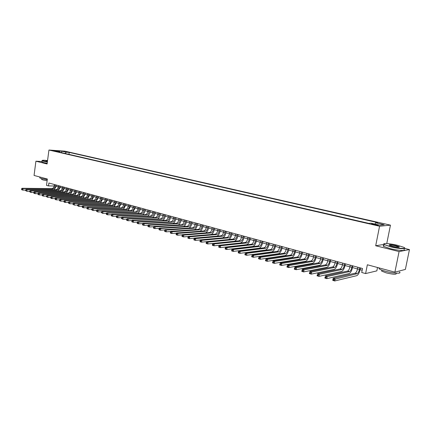 <?xml version="1.0" encoding="UTF-8"?>
<svg xmlns="http://www.w3.org/2000/svg" width="431" height="431" viewBox="0 0 431 431"><rect width="100%" height="100%" fill="white"/><g stroke="black" fill="none" stroke-linecap="round" stroke-linejoin="round"><path stroke-width="0.65" d="M53.234 150.845L56.504 151.184L53.234 150.845M390.454 225.149L64.892 151.157L48.945 150.036L379.566 226.232L390.454 225.149L386.769 243.531M404.682 248.003C406.6 249.404 397.975 248.687 390.518 246.801L383.779 244.452L375.692 245.751L399.074 251.569L409.45 249.571L404.844 248.445M409.45 249.571L405.377 269.429L394.888 272.15L367.352 264.769L365.617 273.566L376.85 270.867L377.524 267.495M41.909 161.512L35.913 161.199L34.054 175.449L47.351 179.01L46.505 185.357L48.482 185.906L54.225 185.987M399.074 251.569L394.888 272.15M365.617 273.566L361.722 272.489L362.503 268.508L48.87 183.013L48.482 185.906M376.753 224.707L375.018 224.314C372.529 223.808 371.382 223.711 371.576 224.018L374.857 224.885C377.362 225.391 378.51 225.494 378.31 225.181L376.753 224.707L376.646 225.23M60.044 152.315L59.715 151.744L56.655 151.534L368.877 223.382L371.037 223.193L379.679 225.176L384.183 224.745L375.633 222.795L377.707 222.611L69.219 152.402L66.25 152.197L65.076 153.474M59.715 151.744L55.313 150.737L61.859 151.195L66.25 152.197M375.692 245.751L379.566 226.232M35.913 161.199L47.098 163.979L48.945 150.036M56.305 186.348L58.266 186.887M60.313 187.447L62.306 187.991M64.37 188.557L66.396 189.112M68.459 189.683L70.522 190.243M72.597 190.814L74.692 191.391M76.777 191.962L78.905 192.544M80.996 193.12L83.161 193.713M85.263 194.289L87.461 194.893M89.573 195.469L91.808 196.083M93.931 196.665L96.205 197.29M98.333 197.872L100.644 198.508M102.783 199.095L105.132 199.736M107.281 200.329L109.668 200.981M111.828 201.573L114.258 202.241M116.424 202.834L118.891 203.513M121.068 204.111L123.578 204.795M125.766 205.398L128.319 206.099M130.512 206.697L133.109 207.413M135.312 208.017L137.958 208.739M140.172 209.347L142.855 210.086M145.08 210.694L147.811 211.443M150.042 212.057L152.822 212.817M155.063 213.431L157.891 214.207M160.143 214.827L163.02 215.613M165.283 216.233L168.203 217.035M170.477 217.66L173.451 218.474M175.735 219.099L178.757 219.929M181.052 220.559L184.129 221.405M186.434 222.035L189.565 222.892M191.876 223.527L195.06 224.4M197.387 225.036L200.625 225.925M202.963 226.566L206.255 227.471M208.604 228.112L211.955 229.033M214.315 229.68L217.725 230.617M220.096 231.264L223.565 232.217M225.946 232.869L229.481 233.839M231.867 234.496L235.466 235.482M237.864 236.14L241.522 237.142M243.935 237.804L247.658 238.828M250.082 239.491L253.875 240.53M256.31 241.198L260.168 242.254M262.614 242.928L266.541 244.005M268.998 244.679L272.995 245.772M275.468 246.451L279.536 247.566M282.019 248.251L286.162 249.387M288.657 250.072L292.875 251.225M295.38 251.914L299.674 253.089M302.196 253.784L306.57 254.98M309.102 255.675L313.552 256.898M316.095 257.593L320.632 258.837M323.191 259.537L327.808 260.803M330.378 261.509L335.081 262.802M337.662 263.508L342.456 264.823M345.048 265.534L349.929 266.875M352.536 267.586L357.514 268.949M360.133 269.671L362.164 270.226M374.916 224.082L375.633 222.795M68.949 154.363L69.219 152.402M61.859 151.195L61.611 152.676M357.849 267.242L357.525 268.89C356.965 271.288 356.178 272.721 355.16 273.184L333.152 278.286L335.151 278.862L334.747 280.964L356.69 275.695C358.204 274.989 359.384 272.834 360.224 269.235L360.478 267.958M359.761 267.759L359.438 269.413C358.872 271.816 358.086 273.254 357.078 273.717L333.955 279.433L333.158 279.202L332.996 280.042L333.799 280.274L333.955 279.433M333.799 280.274L334.747 280.964L332.748 280.382L333.152 278.286L333.158 279.202M332.748 280.382L332.996 280.042M390.658 246.543C398.831 248.612 407.683 249.107 403.831 247.319L397.678 245.347C390.405 243.531 382.082 242.847 384.08 244.253C384.991 244.905 387.183 245.67 390.658 246.543M392.447 246.241L389.43 245.266C388.643 244.436 390.82 244.56 395.954 245.643L399.305 246.801C399.375 247.426 397.086 247.243 392.447 246.241M399.128 247.146L395.82 245.896C392.242 245.094 390.044 244.846 389.231 245.158M399.424 271.972C402.376 273.895 393.471 273.486 385.589 271.293C382.41 270.426 380.282 269.607 379.194 268.847L378.962 267.883M400.302 270.749L398.535 271.207M396.202 273.351C396.768 274.687 393.455 274.531 386.257 272.888L381.64 271.104L381.801 270.285M404.003 249.549C407.02 251.219 398.115 250.621 390.157 248.595L383.682 246.397C382.949 245.934 383.014 245.632 383.865 245.487M384.08 244.253L383.779 244.452L383.854 243.811M47.55 160.553C43.87 160.154 42.071 160.149 42.146 160.531L47.383 161.84M47.356 162.029L43.741 161.318L42.012 160.731L42.114 160.472M47.426 161.485L45.756 161.032L47.507 160.903M47.48 161.092L45.875 161.086M47.27 179.635L41.468 178.569L39.76 177.906L39.797 177.604M47.124 180.697L42.831 179.916L41.624 179.21M47.189 163.295L43.574 162.579L41.882 161.744M350.263 265.173L349.945 266.811C349.39 269.192 348.598 270.614 347.564 271.067L325.227 275.996L327.199 276.562L326.8 278.652L349.072 273.556C350.613 272.861 351.798 270.733 352.628 267.155L352.876 265.884M352.149 265.685L351.831 267.328C351.27 269.714 350.484 271.137 349.455 271.595L327.199 276.562L326.008 277.128L325.216 276.896L325.06 277.731L325.847 277.963L326.008 277.128M325.847 277.963L326.8 278.652L324.834 278.076L325.216 276.896M324.834 278.076L325.06 277.731M342.78 263.131L342.467 264.758C341.918 267.128 341.12 268.535 340.075 268.982L317.421 273.733L319.36 274.299L318.967 276.368L341.562 271.449C343.124 270.77 344.315 268.653 345.139 265.108L345.382 263.842M344.644 263.637L344.326 265.27C343.776 267.64 342.979 269.052 341.939 269.499L319.36 274.299L318.175 274.854L317.399 274.628L317.243 275.457L318.019 275.684L318.175 274.854M318.019 275.684L318.967 276.368L317.027 275.802L317.399 274.628M317.027 275.802L317.243 275.457M335.404 261.121L335.092 262.738C334.548 265.092 333.745 266.487 332.689 266.924L309.727 271.508L311.64 272.063L311.252 274.121L334.16 269.37C335.738 268.702 336.934 266.611 337.753 263.082L337.99 261.827M337.236 261.622L336.929 263.239C336.379 265.598 335.582 266.994 334.526 267.435L311.64 272.063L310.455 272.613L309.69 272.392L309.539 273.216L310.304 273.437L310.455 272.613M310.304 273.437L311.252 274.121L309.339 273.561L309.69 272.392M309.339 273.561L309.539 273.216M328.126 259.139L327.819 260.744C327.28 263.082 326.477 264.462 325.405 264.893L302.142 269.316L304.027 269.86L303.65 271.907L326.854 267.317C328.449 266.665 329.656 264.591 330.464 261.089L330.701 259.839M329.936 259.629L329.629 261.24C329.09 263.583 328.282 264.968 327.215 265.394L304.027 269.86L302.848 270.409L302.093 270.189L301.942 271.007L302.697 271.223L302.848 270.409M302.697 271.223L303.65 271.907L301.765 271.358L302.093 270.189M301.765 271.358L301.942 271.007M320.944 257.178L320.642 258.778C320.109 261.1 319.301 262.468 318.218 262.888L294.669 267.155L296.528 267.694L296.156 269.72L319.646 265.297C321.262 264.656 322.474 262.598 323.277 259.117L323.509 257.878M322.733 257.668L322.431 259.263C321.892 261.59 321.084 262.964 320.007 263.384L296.528 267.694L295.354 268.233L294.61 268.017L294.459 268.831L295.203 269.046L295.354 268.233M295.203 269.046L296.156 269.72L294.298 269.181L294.61 268.017M294.298 269.181L294.459 268.831M313.86 255.249L313.563 256.833C313.035 259.144 312.222 260.502 311.128 260.911L287.305 265.022L289.136 265.555L288.77 267.57L312.54 263.303C314.172 262.673 315.39 260.631 316.182 257.178L316.413 255.944M315.621 255.728L315.325 257.318C314.797 259.629 313.983 260.992 312.89 261.401L289.136 265.555L287.967 266.089L287.235 265.879L287.084 266.681L287.816 266.897L287.967 266.089M287.816 266.897L288.77 267.57L286.938 267.037L287.235 265.879M286.938 267.037L287.084 266.681M306.872 253.342L306.581 254.92C306.053 257.21 305.24 258.557 304.135 258.961L280.042 262.926L281.847 263.449L281.486 265.448L305.525 261.331C307.179 260.717 308.397 258.697 309.183 255.26L309.41 254.037M308.612 253.816L308.316 255.394C307.793 257.69 306.974 259.042 305.875 259.446L281.847 263.449L280.683 263.977L279.961 263.767L279.816 264.569L280.538 264.779L280.683 263.977M280.538 264.779L281.486 265.448L279.681 264.925L279.961 263.767M279.681 264.925L279.816 264.569M299.976 251.467L299.69 253.029C299.168 255.308 298.349 256.644 297.228 257.038L272.882 260.852L274.666 261.369L274.31 263.357L298.602 259.392C300.272 258.789 301.501 256.779 302.276 253.369L302.503 252.151M301.689 251.93L301.404 253.498C300.881 255.782 300.062 257.118 298.947 257.517L274.666 261.369L273.502 261.892L272.791 261.687L272.645 262.484L273.362 262.689L273.502 261.892M273.362 262.689L274.31 263.357L272.527 262.84L272.791 261.687M272.527 262.84L272.645 262.484M293.172 249.608L292.886 251.165C292.369 253.428 291.55 254.753 290.419 255.141L265.825 258.81L267.581 259.322L267.231 261.294L291.776 257.474C293.463 256.881 294.691 254.893 295.467 251.505L295.688 250.292M294.863 250.072L294.578 251.629C294.061 253.897 293.242 255.222 292.116 255.61L267.581 259.322L266.423 259.839L265.722 259.634L265.582 260.426L266.283 260.631L266.423 259.839M266.283 260.631L267.231 261.294L265.474 260.787L265.722 259.634M265.474 260.787L265.582 260.426M286.453 247.777L286.173 249.323C285.661 251.575 284.837 252.884 283.7 253.266L258.864 256.801L260.599 257.302L260.249 259.263L285.036 255.583C286.739 255.007 287.973 253.029 288.738 249.662L288.959 248.461M288.123 248.234L287.843 249.781C287.332 252.033 286.507 253.353 285.37 253.735L260.599 257.302L259.44 257.813L258.751 257.614L258.611 258.401L259.306 258.6L259.44 257.813M259.306 258.6L260.249 259.263L258.519 258.756L258.751 257.614M258.519 258.756L258.611 258.401M279.827 245.972L279.547 247.507C279.04 249.743 278.21 251.047 277.063 251.418L252 254.813L253.708 255.308L253.369 257.259L278.383 253.719C280.102 253.148 281.341 251.192 282.1 247.847L282.316 246.651M281.475 246.419L281.195 247.96C280.689 250.195 279.859 251.505 278.717 251.876L253.708 255.308L252.561 255.82L251.876 255.621L251.736 256.402L252.421 256.596L252.561 255.82M252.421 256.596L253.369 257.259L251.661 256.763L251.876 255.621M251.661 256.763L251.736 256.402M273.281 244.188L273.006 245.713C272.505 247.933 271.675 249.226 270.517 249.592L245.234 252.857L246.915 253.342L246.58 255.281L271.821 251.876C273.55 251.316 274.795 249.377 275.549 246.047L275.759 244.862M274.908 244.63L274.633 246.16C274.132 248.385 273.302 249.678 272.144 250.045L246.915 253.342L245.767 253.848L245.094 253.654L244.959 254.43L245.632 254.624L245.767 253.848M245.632 254.624L246.58 255.281L244.9 254.791L245.094 253.654M244.9 254.791L244.959 254.43M266.821 242.427L266.552 243.946C266.051 246.149 265.221 247.432 264.052 247.793L238.553 250.923L240.218 251.402L239.884 253.331L265.34 250.055C267.085 249.511 268.33 247.583 269.079 244.28L269.289 243.1M268.427 242.863L268.157 244.382C267.656 246.597 266.827 247.879 265.663 248.24L240.218 251.402L239.076 251.903L238.408 251.715L238.278 252.485L238.941 252.674L239.076 251.903M238.941 252.674L239.884 253.331L238.224 252.846L238.278 252.485M238.553 250.923L238.408 251.715M260.443 240.687L260.179 242.195C259.683 244.388 258.848 245.659 257.673 246.009L231.97 249.021L233.607 249.495L233.279 251.408L258.939 248.261C260.701 247.723 261.951 245.815 262.695 242.529L262.899 241.36M262.032 241.123L261.762 242.631C261.267 244.83 260.432 246.101 259.257 246.457L233.607 249.495L232.465 249.991L231.813 249.797L231.684 250.562L232.336 250.756L232.465 249.991M232.336 250.756L233.279 251.408L231.641 250.928L231.684 250.562M231.97 249.021L231.813 249.797M254.145 238.973L253.886 240.471C253.396 242.648 252.555 243.914 251.37 244.258L225.472 247.141L227.089 247.604L226.765 249.506L252.625 246.489C254.398 245.961 255.653 244.07 256.386 240.805L256.59 239.636M255.712 239.399L255.448 240.902C254.958 243.084 254.123 244.345 252.938 244.695L227.089 247.604L225.952 248.1L225.305 247.911L225.176 248.671L225.822 248.859L225.952 248.1M225.822 248.859L226.765 249.506L225.149 249.037L225.176 248.671M225.472 247.141L225.305 247.911M247.927 237.276L247.669 238.769C247.184 240.934 246.343 242.184 245.153 242.524L219.061 245.282L220.656 245.745L220.338 247.636L246.387 244.738C248.175 244.221 249.43 242.341 250.158 239.097L250.363 237.939M249.474 237.696L249.215 239.194C248.73 241.36 247.89 242.615 246.699 242.955L220.656 245.745L219.524 246.236L218.883 246.047L218.759 246.807L219.395 246.99L219.524 246.236M219.395 246.99L220.338 247.636L218.743 247.168L218.759 246.807M219.061 245.282L218.883 246.047M241.791 235.601L241.532 237.088C241.053 239.237 240.207 240.476 239.006 240.81L212.731 243.456L214.304 243.908L213.991 245.789L240.229 243.009C242.028 242.502 243.289 240.638 244.011 237.416L244.21 236.263M243.316 236.021L243.062 237.503C242.578 239.658 241.737 240.902 240.536 241.236L214.304 243.908L213.178 244.393L212.548 244.21L212.424 244.964L213.054 245.147L213.178 244.393M213.054 245.147L213.991 245.789L212.418 245.331L212.424 244.964M235.725 233.952L235.471 235.423C234.997 237.562 234.152 238.796 232.939 239.119L206.487 241.651L208.044 242.098L207.731 243.962L212.731 243.461L212.548 244.21M237.233 234.362L236.98 235.838C236.5 237.977 235.66 239.216 234.453 239.539L208.044 242.098L206.918 242.578L206.298 242.4L206.174 243.143L206.794 243.326L206.918 242.578M234.275 241.285C236.037 240.697 237.26 238.849 237.939 235.752L238.133 234.609M206.794 243.326L207.731 243.962L206.18 243.51L206.174 243.143M206.487 241.651L206.298 242.4M229.739 232.32L229.486 233.78C229.012 235.908 228.166 237.131 226.948 237.449L200.329 239.868L201.859 240.309L201.557 242.163L206.476 241.694M231.226 232.724L230.978 234.189C230.504 236.317 229.658 237.546 228.441 237.864L201.859 240.309L200.744 240.784L200.129 240.606L200.006 241.349L200.62 241.527L200.744 240.784M228.516 239.544C230.186 238.801 231.328 236.991 231.943 234.108L232.137 232.972M200.62 241.527L201.557 242.163L200.022 241.716L200.006 241.349M200.329 239.868L200.129 240.606M223.824 230.704L223.576 232.164C223.107 234.275 222.256 235.488 221.033 235.8L194.246 238.106L195.76 238.548L195.458 240.385L200.307 239.948M225.294 231.108L225.047 232.562C224.578 234.679 223.727 235.897 222.504 236.21L195.76 238.548L194.645 239.016L194.036 238.839L193.918 239.577L194.521 239.755L194.645 239.016M222.725 237.831C224.341 237.028 225.44 235.245 226.016 232.487L226.21 231.355M194.521 239.755L195.458 240.385L193.945 239.948L193.918 239.577M194.246 238.106L194.036 238.839M217.978 229.114L217.736 230.558C217.267 232.659 216.421 233.866 215.188 234.173L188.245 236.371L189.737 236.802L189.441 238.634L194.214 238.224M219.433 229.507L219.19 230.957C218.722 233.063 217.87 234.27 216.642 234.577L189.737 236.802L188.627 237.271L188.029 237.098L187.911 237.831L188.509 238.004L188.627 237.271M216.971 236.15C218.555 235.304 219.616 233.548 220.166 230.887L220.354 229.761M188.509 238.004L189.441 238.634L187.948 238.198L187.911 237.831M188.245 236.371L188.029 237.098M212.208 227.541L211.966 228.98C211.502 231.064 210.651 232.261 209.418 232.562L182.318 234.658L183.795 235.084L183.498 236.905L188.202 236.517M213.641 227.929L213.404 229.373C212.941 231.463 212.09 232.659 210.851 232.961L183.795 235.084L182.097 235.374L181.979 236.102L182.566 236.274L182.685 235.547M211.276 234.491C212.822 233.613 213.862 231.883 214.385 229.303L214.573 228.182M182.566 236.274L183.498 236.905L182.027 236.474L181.979 236.102M182.318 234.658L182.097 235.374M206.503 225.984L206.266 227.417C205.808 229.491 204.957 230.677 203.712 230.973L176.468 232.966L177.922 233.386L177.637 235.197L182.265 234.836M207.92 226.372L207.688 227.805C207.225 229.885 206.374 231.07 205.129 231.366L177.922 233.386L176.236 233.677L176.123 234.399L176.705 234.572L176.823 233.844M205.635 232.853C207.155 231.959 208.168 230.251 208.674 227.74L208.857 226.625M176.705 234.572L177.637 235.197L176.182 234.771L176.123 234.399M176.468 232.966L176.236 233.677M200.868 224.449L200.636 225.871C200.178 227.934 199.327 229.109 198.077 229.4L170.692 231.296L172.131 231.711L171.845 233.51L176.403 233.171M202.268 224.831L202.037 226.253C201.579 228.322 200.727 229.502 199.478 229.793L172.131 231.711L170.455 232.002L170.342 232.718L170.918 232.885L171.032 232.169M200.059 231.237C201.552 230.326 202.543 228.645 203.033 226.194L203.211 225.09M170.918 232.885L171.845 233.51L170.412 233.09L170.342 232.718M170.692 231.296L170.455 232.002M195.302 222.929L195.071 224.346C194.618 226.399 193.767 227.563 192.506 227.848L164.992 229.648L166.409 230.057L166.129 231.84L170.611 231.533M196.687 223.306L196.455 224.723C196.003 226.781 195.151 227.951 193.896 228.236L166.409 230.057L164.744 230.343L164.631 231.059L165.202 231.221L165.315 230.51M194.537 229.648C196.013 228.721 196.983 227.062 197.457 224.664L197.635 223.565M165.202 231.221L166.129 231.84L164.712 231.431L164.631 231.059M164.992 229.648L164.744 230.343M189.802 221.432L189.57 222.838C189.123 224.88 188.266 226.038 187.006 226.318L159.357 228.015L160.763 228.425L160.483 230.197L164.901 229.906M191.17 221.803L190.938 223.215C190.491 225.257 189.635 226.415 188.374 226.695L160.763 228.425L159.109 228.71L158.996 229.416L159.556 229.583L159.669 228.872M189.085 228.074C190.534 227.137 191.488 225.499 191.946 223.156L192.124 222.062M159.556 229.583L160.483 230.197L159.082 229.788L158.996 229.416M159.357 228.015L159.109 228.71M184.366 219.95L184.139 221.351C183.692 223.377 182.836 224.524 181.57 224.799L153.797 226.41L155.182 226.808L154.907 228.575L159.255 228.306M185.718 220.316L185.492 221.717C185.044 223.748 184.188 224.901 182.922 225.176L155.182 226.808L153.538 227.094L153.431 227.8L153.986 227.961L154.093 227.256M183.687 226.517C185.12 225.58 186.057 223.958 186.499 221.669L186.677 220.58M153.986 227.961L154.907 228.575L153.528 228.171L153.431 227.8M153.797 226.41L153.538 227.094M178.989 218.485L178.768 219.875C178.326 221.89 177.47 223.032 176.193 223.301L148.307 224.82L149.67 225.214L149.401 226.97L153.678 226.722M180.325 218.851L180.104 220.241C179.662 222.261 178.806 223.403 177.534 223.678L149.67 225.214L148.043 225.499L147.935 226.2L148.48 226.356L148.587 225.655M178.353 224.987C179.765 224.039 180.691 222.444 181.117 220.193L181.295 219.11M148.48 226.356L149.401 226.97L148.038 226.571L147.935 226.2M148.307 224.82L148.043 225.499M173.677 217.035L173.461 218.42C173.02 220.424 172.163 221.561 170.886 221.825L142.882 223.253L144.229 223.641L143.965 225.386L148.172 225.154M175.002 217.396L174.781 218.781C174.339 220.791 173.483 221.927 172.206 222.191L144.229 223.641L142.607 223.921L142.505 224.621L143.044 224.777L143.151 224.077M173.079 223.473C174.474 222.525 175.385 220.947 175.8 218.738L175.972 217.66M143.044 224.777L143.965 225.386L142.613 224.993L142.505 224.621M142.882 223.253L142.607 223.921M168.429 215.608L168.214 216.982C167.778 218.975 166.921 220.101 165.633 220.36L137.521 221.701L138.857 222.084L138.593 223.818L142.736 223.608M169.739 215.963L169.518 217.343C169.081 219.336 168.225 220.462 166.942 220.726L138.857 222.084L137.247 222.364L137.139 223.059L137.672 223.215L137.78 222.52M167.858 221.976C169.243 221.028 170.137 219.465 170.541 217.294L170.714 216.227M137.672 223.215L138.593 223.818L137.257 223.43L137.139 223.059M137.521 221.701L137.247 222.364M163.241 214.191L163.026 215.559C162.595 217.542 161.738 218.657 160.445 218.916L132.231 220.171L133.545 220.548L133.287 222.277L137.365 222.078M164.534 214.541L164.319 215.915C163.888 217.897 163.026 219.018 161.738 219.271L133.545 220.548L131.945 220.828L131.843 221.518L132.371 221.669L132.473 220.979M162.702 220.5C164.066 219.546 164.949 218.005 165.348 215.872L165.515 214.81M132.371 221.669L133.287 222.277L131.967 221.89L131.843 221.518M132.231 220.171L131.945 220.828M158.112 212.795L157.902 214.153C157.471 216.125 156.609 217.235 155.316 217.483L127 218.657L128.298 219.034L128.045 220.747L132.058 220.564M159.389 213.14L159.179 214.503C158.748 216.475 157.886 217.59 156.593 217.838L128.298 219.034L126.709 219.309L126.606 219.993L127.129 220.144L127.231 219.46M157.601 219.04C158.953 218.086 159.82 216.561 160.208 214.466L160.375 213.41M127.129 220.144L128.045 220.747L126.741 220.37L126.606 219.993M127 218.657L126.709 219.309M153.037 211.411L152.833 212.763C152.407 214.724 151.545 215.829 150.247 216.071L121.833 217.159L123.115 217.536L122.862 219.239L126.816 219.072M154.303 211.756L154.093 213.108C153.668 215.074 152.806 216.179 151.513 216.421L123.115 217.536L121.537 217.806L121.434 218.49L121.951 218.641L122.054 217.957M152.558 217.596C153.894 216.648 154.751 215.139 155.128 213.076L155.289 212.025M121.951 218.641L122.862 219.239L121.434 218.49M121.833 217.159L121.537 217.806M148.027 210.042L147.822 211.389C147.397 213.34 146.535 214.433 145.236 214.676L116.726 215.683L117.997 216.055L117.749 217.747L121.634 217.596M149.271 210.382L149.067 211.734C148.647 213.684 147.785 214.778 146.481 215.021L117.997 216.055L116.424 216.324L116.327 217.003L116.833 217.154L116.936 216.475M147.564 216.173C148.889 215.225 149.735 213.733 150.107 211.702L150.268 210.657M116.833 217.154L117.749 217.747L116.478 217.38L116.327 217.003M116.726 215.683L116.424 216.324M143.07 208.69L142.866 210.032C142.445 211.971 141.583 213.054 140.28 213.291L111.683 214.229L112.938 214.59L112.69 216.276L116.515 216.136M144.304 209.03L144.099 210.371C143.679 212.311 142.817 213.399 141.513 213.636L112.938 214.59L111.376 214.859L111.279 215.532L111.78 215.683L111.877 215.004M142.634 214.767C143.943 213.819 144.778 212.343 145.139 210.339L145.301 209.299M111.78 215.683L112.69 216.276L111.435 215.909L111.279 215.532M111.683 214.229L111.376 214.859M138.168 207.354L137.963 208.69C137.548 210.614 136.686 211.696 135.377 211.928L106.694 212.785L107.939 213.14L107.691 214.821L111.457 214.692M139.385 207.688L139.186 209.024C138.766 210.953 137.904 212.036 136.595 212.267L107.939 213.14L106.387 213.415L106.29 214.083L106.786 214.229L106.883 213.555M137.753 213.372C139.051 212.429 139.876 210.969 140.231 208.997L140.387 207.963M106.786 214.229L107.691 214.821L106.452 214.46L106.29 214.083M106.694 212.785L106.387 213.415M133.319 206.034L133.12 207.359C132.705 209.277 131.843 210.35 130.528 210.576L101.77 211.357L102.993 211.713L102.756 213.383L106.457 213.264M134.526 206.363L134.327 207.688C133.912 209.611 133.05 210.684 131.735 210.91L102.993 211.713L101.452 211.982L101.355 212.65L101.851 212.79L101.942 212.122M132.926 211.998L135.377 207.667L135.533 206.638M101.851 212.79L102.756 213.383L101.355 212.65M101.77 211.357L101.452 211.982M128.524 204.725L128.325 206.045C127.915 207.952 127.053 209.019 125.739 209.24L96.9 209.951L98.112 210.301L97.875 211.96L101.517 211.858M129.715 205.054L129.521 206.374C129.111 208.281 128.244 209.347 126.929 209.574L98.112 210.301L96.582 210.57L96.485 211.233L96.97 211.373L97.067 210.711M128.152 210.64L130.571 206.352L130.728 205.328M96.97 211.373L97.875 211.96L96.485 211.233M96.9 209.951L96.582 210.57M123.783 203.437L123.589 204.747C123.18 206.643 122.318 207.699 120.998 207.92L92.089 208.556L93.285 208.906L93.048 210.554L96.636 210.463M124.963 203.755L124.769 205.07C124.36 206.966 123.498 208.028 122.178 208.248L93.285 208.906L91.76 209.17L91.668 209.832L92.148 209.967L92.239 209.31M123.428 209.294L125.825 205.054L125.976 204.035M92.148 209.967L93.048 210.554L91.668 209.832M92.089 208.556L91.76 209.17M119.091 202.155L118.902 203.459C118.498 205.35 117.631 206.395 116.311 206.611L87.326 207.182L88.511 207.526L88.28 209.164L91.808 209.083M120.26 202.473L120.066 203.782C119.662 205.668 118.8 206.724 117.48 206.939L88.511 207.526L86.997 207.79L86.906 208.442L87.38 208.582L87.471 207.925M118.757 207.968L121.127 203.766L121.278 202.753M87.38 208.582L88.28 209.164L87.094 208.82L86.906 208.442M87.326 207.182L86.997 207.79M114.452 200.894L114.263 202.187C113.865 204.068 112.997 205.108 111.672 205.318L82.623 205.824L83.797 206.158L83.566 207.79L87.035 207.72M115.61 201.207L115.416 202.505C115.018 204.386 114.15 205.431 112.83 205.641L83.797 206.158L82.289 206.422L82.197 207.074L82.666 207.214L82.757 206.557M114.134 206.654L116.483 202.495L116.629 201.487M82.666 207.214L83.566 207.79L82.396 207.451L82.197 207.074M82.623 205.824L82.289 206.422M109.867 199.639L109.679 200.932C109.28 202.796 108.413 203.836 107.087 204.041L77.973 204.477L79.132 204.811L78.905 206.433L82.321 206.368M111.009 199.952L110.821 201.245C110.422 203.114 109.555 204.154 108.229 204.359L79.132 204.811L77.639 205.075L77.548 205.722L78.011 205.856L78.103 205.21M109.566 205.355L111.882 201.234L112.033 200.232M78.011 205.856L78.905 206.433L77.548 205.722M77.973 204.477L77.639 205.075M105.326 198.405L105.142 199.688C104.744 201.546 103.882 202.575 102.551 202.775L73.378 203.146L74.52 203.48L74.299 205.091L77.655 205.037M106.457 198.713L106.268 200C105.875 201.859 105.008 202.888 103.677 203.093L74.52 203.48L73.033 203.739L72.947 204.386L73.405 204.515L73.491 203.868M105.04 204.073L107.335 199.989L107.481 198.993M73.405 204.515L74.299 205.091L72.947 204.386M73.378 203.146L73.033 203.739M100.838 197.182L100.649 198.459C100.261 200.302 99.394 201.325 98.063 201.525L68.831 201.832L69.962 202.161L69.741 203.766L73.049 203.718M101.953 197.484L101.77 198.766C101.377 200.614 100.515 201.638 99.178 201.837L69.962 202.161L68.486 202.419L68.4 203.06L68.852 203.19L68.938 202.548M100.563 202.802L102.842 198.756L102.982 197.764M68.852 203.19L69.741 203.766L68.4 203.06M68.831 201.832L68.486 202.419L65.237 202.451L64.122 202.123L63.901 201.751L64.348 201.88L64.434 201.245L63.987 201.115L63.901 201.751M96.393 195.97L96.21 197.242C95.822 199.079 94.955 200.092 93.619 200.286L64.338 200.534L65.458 200.857L65.237 202.451L64.348 201.88M97.498 196.272L97.314 197.543C96.927 199.381 96.065 200.399 94.728 200.598L65.458 200.857L64.434 201.245M96.135 201.546L98.387 197.538L98.532 196.552M64.338 200.534L63.987 201.115L60.782 201.153L59.677 200.83L59.451 200.458L59.893 200.587L59.979 199.952L59.537 199.822L59.451 200.458M91.997 194.769L91.819 196.035C91.431 197.861 90.564 198.874 89.228 199.063L59.893 199.246L60.997 199.569L60.782 201.153L59.893 200.587M93.091 195.071L92.913 196.337C92.525 198.163 91.658 199.176 90.321 199.37L60.997 199.569L59.979 199.952M91.755 200.302L93.985 196.331L94.125 195.351M59.893 199.246L59.537 199.822M87.649 193.584L87.471 194.844C87.084 196.66 86.222 197.662 84.88 197.851L55.497 197.974L56.59 198.292L56.38 199.871L59.537 199.849M88.732 193.88L88.554 195.141C88.166 196.962 87.304 197.964 85.963 198.152L56.59 198.292L55.141 198.546L55.055 199.176L55.491 199.305L55.577 198.675M87.418 199.074L89.626 195.141L89.767 194.16M55.491 199.305L56.38 199.871L55.287 199.553L55.055 199.176M55.497 197.974L55.141 198.546M83.345 192.409L83.167 193.664C82.784 195.475 81.922 196.466 80.581 196.655L51.149 196.719L52.232 197.032L52.022 198.599L55.136 198.583M84.417 192.705L84.239 193.955C83.856 195.771 82.994 196.768 81.648 196.951L52.232 197.032L50.788 197.285L50.707 197.91L51.138 198.039L51.224 197.409M83.129 197.861L85.316 193.961L85.457 192.986M51.138 198.039L52.022 198.599L50.939 198.287L50.707 197.91M51.149 196.719L50.788 197.285M79.083 191.251L78.911 192.495C78.528 194.295 77.666 195.286 76.325 195.464L46.85 195.475L47.922 195.782L47.712 197.344L50.783 197.339M80.144 191.542L79.972 192.786C79.59 194.591 78.728 195.582 77.381 195.76L47.922 195.782L46.489 196.035L46.403 196.66L46.834 196.784L46.914 196.159M78.878 196.655L81.05 192.792L81.184 191.822M46.834 196.784L47.712 197.344L46.403 196.66M46.85 195.475L46.489 196.035M74.87 190.103L74.698 191.342C74.321 193.131 73.459 194.117 72.112 194.289L42.599 194.246L43.66 194.548L43.45 196.105L46.478 196.1M75.921 190.389L75.748 191.628C75.366 193.422 74.504 194.408 73.157 194.586L43.66 194.548L42.233 194.801L42.146 195.421L42.572 195.545L42.653 194.925M74.676 195.464L76.831 191.633L76.96 190.674M42.572 195.545L43.45 196.105L42.394 195.798L42.146 195.421M42.599 194.246L42.233 194.801M70.695 188.967L70.528 190.2C70.151 191.978 69.289 192.959 67.942 193.131L38.391 193.029L39.442 193.33L39.237 194.877L42.222 194.877M71.735 189.247L71.568 190.48C71.19 192.264 70.328 193.244 68.982 193.422L39.442 193.33L38.02 193.578L37.939 194.198L38.359 194.322L38.44 193.702M70.517 194.289L72.65 190.491L72.78 189.532M38.359 194.322L39.237 194.877L38.192 194.57L37.939 194.198M38.391 193.029L38.02 193.578M66.568 187.841L66.401 189.069C66.029 190.836 65.167 191.811 63.815 191.978L34.232 191.822L35.267 192.124L35.067 193.659L38.009 193.67M67.597 188.121L67.43 189.349C67.053 191.122 66.191 192.097 64.844 192.269L35.267 192.124L33.855 192.371L33.774 192.986L34.189 193.11L34.27 192.49M66.401 193.126L68.513 189.36L68.642 188.406M34.189 193.11L35.067 193.659L34.033 193.357L33.774 192.986M34.232 191.822L33.855 192.371M62.479 186.725L62.317 187.948C61.945 189.71 61.083 190.674 59.731 190.841L30.116 190.631L31.14 190.928L30.94 192.458L33.844 192.474M63.497 187L63.33 188.223C62.964 189.99 62.102 190.96 60.749 191.127L31.14 190.928L29.734 191.175L29.658 191.79L30.068 191.908L30.148 191.294M62.323 191.973L64.418 188.239L64.548 187.291M30.068 191.908L30.94 192.458L29.658 191.79M30.116 190.631L29.734 191.175M58.438 185.621L58.271 186.838C57.905 188.595 57.043 189.554 55.691 189.715L26.043 189.457L27.056 189.748L26.857 191.272L29.723 191.289M59.446 185.896L59.279 187.113C58.912 188.87 58.05 189.829 56.698 189.996L27.056 189.748L25.661 189.996L25.58 190.604L25.989 190.723L26.065 190.114M58.287 190.831L60.367 187.129L60.496 186.181M25.989 190.723L26.857 191.272L25.58 190.604M26.043 189.457L25.661 189.996M54.43 184.533L54.268 185.739C53.902 187.485 53.045 188.439 51.688 188.6L22.013 188.288L23.015 188.579L22.821 190.093L25.644 190.114M55.427 184.802L55.265 186.014C54.899 187.76 54.042 188.719 52.684 188.88L23.015 188.579L21.625 188.826L21.55 189.43L21.949 189.548L22.029 188.94M54.295 189.705L56.359 186.03L56.483 185.088M21.949 189.548L22.821 190.093L21.819 189.802L21.55 189.43M22.013 188.288L21.625 188.826M374.9 224.896L375.018 224.314M359.438 269.413L357.525 268.89M357.078 273.717L355.16 273.184M351.831 267.328L349.945 266.811M349.455 271.595L347.564 271.067M344.326 265.27L342.467 264.758M341.939 269.499L340.075 268.982M336.929 263.239L335.092 262.738M334.526 267.435L332.689 266.924M329.629 261.24L327.819 260.744M327.215 265.394L325.405 264.893M322.431 259.263L320.642 258.778M320.007 263.384L318.218 262.888M315.325 257.318L313.563 256.833M312.89 261.401L311.128 260.911M308.316 255.394L306.581 254.92M305.875 259.446L304.135 258.961M301.404 253.498L299.69 253.029M298.947 257.517L297.228 257.038M294.578 251.629L292.886 251.165M292.116 255.61L290.419 255.141M287.843 249.781L286.173 249.323M285.37 253.735L283.7 253.266M281.195 247.96L279.547 247.507M278.717 251.876L277.063 251.418M274.633 246.16L273.006 245.713M272.144 250.045L270.517 249.592M268.157 244.382L266.552 243.946M265.663 248.24L264.052 247.793M261.762 242.631L260.179 242.195M259.257 246.457L257.673 246.009M255.448 240.902L253.886 240.471M252.938 244.695L251.37 244.258M249.215 239.194L247.669 238.769M246.699 242.955L245.153 242.524M243.062 237.503L241.532 237.088M240.536 241.236L239.006 240.81M236.98 235.838L235.471 235.423M234.453 239.539L232.939 239.119M230.978 234.189L229.486 233.78M228.441 237.864L226.948 237.449M225.047 232.562L223.576 232.164M222.504 236.21L221.033 235.8M219.19 230.957L217.736 230.558M216.642 234.577L215.188 234.173M213.404 229.373L211.966 228.98M210.851 232.961L209.418 232.562M207.688 227.805L206.266 227.417M205.129 231.366L203.712 230.973M202.037 226.253L200.636 225.871M199.478 229.793L198.077 229.4M196.455 224.723L195.071 224.346M193.896 228.236L192.506 227.848M190.938 223.215L189.57 222.838M188.374 226.695L187.006 226.318M185.492 221.717L184.139 221.351M182.922 225.176L181.57 224.799M180.104 220.241L178.768 219.875M177.534 223.678L176.193 223.301M174.781 218.781L173.461 218.42M172.206 222.191L170.886 221.825M169.518 217.343L168.214 216.982M166.942 220.726L165.633 220.36M164.319 215.915L163.026 215.559M161.738 219.271L160.445 218.916M159.179 214.503L157.902 214.153M156.593 217.838L155.316 217.483M154.093 213.108L152.833 212.763M151.513 216.421L150.247 216.071M149.067 211.734L147.822 211.389M146.481 215.021L145.236 214.676M144.099 210.371L142.866 210.032M141.513 213.636L140.28 213.291M139.186 209.024L137.963 208.69M136.595 212.267L135.377 211.928M134.327 207.688L133.12 207.359M131.735 210.91L130.528 210.576M129.521 206.374L128.325 206.045M126.929 209.574L125.739 209.24M124.769 205.07L123.589 204.747M122.178 208.248L120.998 207.92M120.066 203.782L118.902 203.459M117.48 206.939L116.311 206.611M115.416 202.505L114.263 202.187M112.83 205.641L111.672 205.318M110.821 201.245L109.679 200.932M108.229 204.359L107.087 204.041M106.268 200L105.142 199.688M103.677 203.093L102.551 202.775M101.77 198.766L100.649 198.459M99.178 201.837L98.063 201.525M97.314 197.543L96.21 197.242M94.728 200.598L93.619 200.286M92.913 196.337L91.819 196.035M90.321 199.37L89.228 199.063M88.554 195.141L87.471 194.844M85.963 198.152L84.88 197.851M84.239 193.955L83.167 193.664M81.648 196.951L80.581 196.655M79.972 192.786L78.911 192.495M77.381 195.76L76.325 195.464M75.748 191.628L74.698 191.342M73.157 194.586L72.112 194.289M71.568 190.48L70.528 190.2M68.982 193.422L67.942 193.131M67.43 189.349L66.401 189.069M64.844 192.269L63.815 191.978M63.33 188.223L62.317 187.948M60.749 191.127L59.731 190.841M59.279 187.113L58.271 186.838M56.698 189.996L55.691 189.715M55.265 186.014L54.268 185.739M52.684 188.88L51.688 188.6M383.682 246.397L384.037 244.63M381.839 270.118L381.64 271.104M379.194 268.847L379.366 267.99M399.004 247.001L399.305 246.801M41.85 161.986L42.012 160.731M41.699 178.628L41.591 179.431M39.76 177.906L39.878 177.006"/></g></svg>
